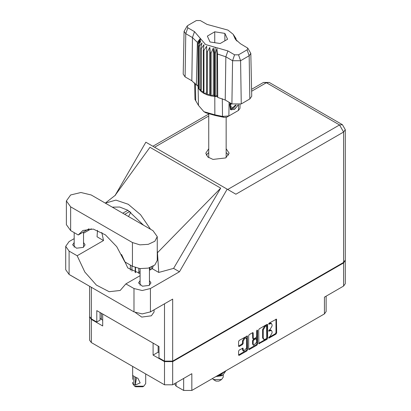 <?xml version="1.0" encoding="UTF-8"?>
<svg xmlns="http://www.w3.org/2000/svg" width="411" height="411" viewBox="0 0 411 411"><rect width="100%" height="100%" fill="white"/><g stroke="black" fill="none" stroke-linecap="round" stroke-linejoin="round"><path stroke-width="0.62" d="M246.091 338.063L245.434 337.683L244.211 337.801L242.48 340.801L243.137 341.181L244.869 338.181L246.091 338.063L246.6 339.183L246.6 348.035L243.646 351.153L242.947 348.138L239.223 350.069L238.575 351.189L238.575 354.96L238.765 355.381L239.223 355.335L246.857 350.927L247.504 349.807L247.314 335.941L239.223 340.395L238.575 341.515L238.575 346.072L238.765 346.494L239.223 346.447L242.49 344.562L243.137 343.437L243.137 341.181M257.111 330.069L257.563 330.331L257.111 330.069L256.659 330.85L256.659 336.532L256.012 337.652L253.387 338.947L253.197 333.074L253.006 332.658L252.549 332.699L253.197 333.074M176.134 382.764L176.134 386.109L183.655 390.45L183.655 378.423M258.694 329.899L258.884 343.766L266.975 339.311L267.623 338.191L267.623 324.747L267.433 324.325L266.975 324.371L259.341 328.779L258.694 329.899M270.017 336.511L269.128 337.025L268.809 338.104L269.128 338.068L276.002 334.102L276.649 332.982L276.459 319.116L269.128 323.128L268.809 324.207L271.481 323.519L272.087 324.86L272.087 325.98L270.017 329.565L269.128 330.079L268.809 331.153L271.481 330.465L272.087 331.805L272.087 332.925L270.017 336.511M256.916 345.122L249.282 349.53L248.825 349.571L248.634 349.139L256.259 344.742L256.916 345.122L257.563 344.002L257.563 330.331M249.282 349.53L248.634 349.155L248.634 335.71L249.282 334.585L252.549 332.699M158.148 346.041L158.148 352.17L153.108 355.078L164.477 361.644L172.651 361.644L172.651 384.778L191.829 373.707L191.829 390.45L324.433 313.891L324.433 297.148L343.611 286.077L343.611 262.942L345.286 260.312M172.651 361.644L343.611 262.942M326.123 296.172L326.123 311.533L324.433 313.891M191.829 390.45L183.655 390.45M174.516 383.699L176.134 386.109M89.644 316.783L91.319 319.409L102.688 325.969L102.688 314.025L153.108 343.134L153.108 355.078M172.651 384.778L164.477 384.778L91.319 342.543L89.624 340.185L89.624 317.051M140.11 271.527L138.836 272.262M271.481 330.465L270.823 330.084L269.359 330.228L270.017 330.608M268.722 330.593L269.359 330.228M271.481 323.519L270.823 323.138L269.359 323.282L270.017 323.663M268.722 323.647L269.359 323.282M268.722 337.544L275.344 333.722L275.992 332.602L275.992 319.167M259.341 343.719L258.694 343.334L266.318 338.931L266.965 337.811L266.965 324.377L267.623 324.747M266.266 338.679L266.718 337.893L266.585 325.795L265.326 326.37L263.256 329.956L263.256 338.022L263.862 339.363L265.326 339.219L266.266 338.679M266.585 325.795L265.604 325.45L266.266 325.831M263.862 339.363L263.204 338.983L262.598 337.642L262.598 329.576L264.669 325.99L265.604 325.45M252.539 332.71L252.539 338.145L253.387 338.947M256.906 330.244L256.906 343.622L257.563 344.002M253.197 344.187L253.705 345.307L256.659 342.188L256.469 338.649L253.844 339.948L253.197 341.068L253.197 344.187L252.539 343.807L253.048 344.927L253.705 345.307M256.469 338.649L255.354 338.315L256.012 338.695M252.539 343.807L252.539 340.688L253.186 339.568L255.354 338.315M256.259 344.742L256.906 343.622M243.646 351.153L242.983 350.773L242.48 349.653L242.48 348.189L243.137 348.559M239.223 346.447L238.575 346.057L241.832 344.182L242.48 343.057L242.48 340.801M239.223 355.335L238.575 354.95L246.199 350.547L246.847 349.427L246.847 335.993L247.504 336.362M158.148 352.17L159.006 352.664M101.435 313.3L101.435 319.429L102.688 320.148M101.435 319.429L100.084 318.196M345.307 260.579L345.307 283.718L343.611 286.077M91.185 194.978L80.905 192.518L70.625 194.978L66.366 200.912L70.625 206.851L132.445 242.541L139.889 244.838L148.289 244.36L154.819 241.272L157.269 236.608L153.01 230.669L91.185 194.978M154.089 309.802L154.089 311.985L151.361 315.792L141.754 317.081L135.522 312.668M77.391 279.249L69.659 274.784M140.11 280.554L138.574 282.917L142.396 286.22L149.152 285.445L150.965 282.917L149.429 280.554M74.201 242.505L72.665 244.864L76.492 248.172L83.243 247.396L85.062 244.864L83.52 242.505M208.752 148.736L205.813 153.2L207.776 156.935L213.006 159.411L225.706 157.952L229.117 153.2L226.178 148.736M226.178 152.538L228.639 155.101M66.366 200.912L66.366 224.658L70.625 230.597L78.265 235.005L82.894 230.458L93.276 229.071L105.422 234.887L116.739 246.662L124.805 261.874L132.445 266.287L139.889 268.583L148.289 268.106L154.819 265.013L157.269 260.353L157.269 236.608M343.611 262.408L343.611 132.044L345.307 129.681L345.307 260.05L343.611 262.408L172.651 361.11L172.651 299.09L150.436 311.913L142.201 313.881L133.96 311.913L69.11 274.471L65.693 269.714L65.693 246.348L69.11 251.106L69.11 274.471M65.693 246.348L69.11 241.591L74.201 238.652M83.52 233.268L91.293 228.783M97.494 230.335L97.037 236.787L103.541 240.543L77.176 255.765L69.11 251.106M133.96 311.913L133.96 288.548L125.894 283.888L140.11 275.683M133.96 288.548L142.201 290.515L150.436 288.548L179.473 271.784L173.612 268.398L158.754 272.421L152.255 268.671L149.429 270.299M114.946 195.631L149.948 147.277L220.733 188.14L157.464 252.724L158.754 272.421M173.612 268.398L220.733 188.14M179.473 271.784L227.175 189.168L145.843 142.211L115.224 195.251M100.084 312.519L100.084 320.133L96.791 322.034L91.319 318.874L89.624 316.516L89.624 286.313M172.651 361.11L164.477 361.11L159.006 357.955L159.006 346.54L96.791 310.618L96.791 322.034M227.175 189.168L235.852 194.177M206.291 155.101L208.752 152.538M77.176 255.765L84.805 272.051L96.39 285.064L109.187 291.733L120.176 290.469L125.894 283.888M130.796 212.117L128.535 216.54M121.564 254.522L127.79 267.905L140.11 273.546M153.18 266.184L152.255 268.671M157.464 252.724L157.269 250.53M150.503 229.225L140.505 214.624L128.237 204.293L115.902 200.095L105.293 203.121M103.541 240.543L101.83 232.482M112.285 207.159L119.683 207.031L127.898 210.257L143.511 225.187M89.146 228.727L78.265 235.005M150.107 269.909L150.107 267.582M151.69 268.994L151.69 266.96M138.836 268.44L138.836 273.423M135.543 272.724L135.543 267.648M130.338 270.14L130.338 265.069M135.214 267.54L135.214 272.616M131.916 271.157L131.916 265.984M212.256 378.654L216.016 381.089L218.914 381.089L221.55 379.569L223.245 377.211L223.245 374.781M216.016 381.089L213.381 379.569L221.55 379.569M215.816 376.599L221.55 375.762L223.003 374.924L225.947 370.748M225.423 371.056L221.421 374.169L218.529 375.032M224.904 371.354L221.421 373.774L219.669 374.375M216.222 376.368L223.003 374.924M222.192 373.815L220.466 374.873L217.193 375.803M247.761 48.138L250.838 53.399L251.753 96.225L249.821 98.969L249.174 55.762L240.605 60.71L232.554 60.71L225.85 56.841L217.491 53.99L217.722 97.417L225.202 100.048L231.907 103.916L232.554 60.71L234.599 54.797L238.555 54.797L247.124 49.849L247.761 48.138L240.425 43.7L235.313 39.132L233.16 34.247L227.93 30.101L207.031 24.419L200.332 20.55L196.376 20.55L187.806 25.497L187.169 26.068L187.806 27.778L194.506 31.647L205.603 44.522L227.9 50.928L234.599 54.797M238.555 54.797L240.605 60.71L241.252 103.916L249.821 98.969M241.252 103.916L231.907 103.916M217.465 96.76L216.89 95.285L215.282 96.477L217.465 96.76L217.722 97.417M203.959 50.419L203.301 50.039L203.301 93.035L203.959 93.415L203.959 50.419L206.666 46.196L206.538 94.612L207.324 94.905L209.81 94.16L210.288 95.753L211.167 95.938L213.314 94.9L214.357 96.395L214.357 53.399L214.773 53.43L215.159 47.265M206.538 51.616L207.324 51.904L207.324 94.905L210.288 95.753L210.288 52.752L211.167 52.937L211.167 95.938L214.773 96.431L214.773 53.43L215.282 53.476L215.282 96.477L214.778 96.431L214.83 114.808L222.5 116.39L228.881 115.953L238.442 110.436L239.962 108.35L240.045 104.466M211.167 52.937L213.314 48.097L214.357 53.399M198.138 44.034L198.138 87.029L198.138 44.034L200.727 40.828L198.934 45.878L199.253 46.381L202.017 42.852L200.722 48.092L201.226 48.549L204.026 44.671L203.301 50.039M207.324 51.904L209.81 47.352L210.288 52.752M200.722 48.092L200.722 91.093L201.226 91.545L201.226 48.549M198.934 45.878L198.934 88.874L199.253 89.382L199.253 46.381M235.678 38.095L234.203 36.04L236.931 41.085M235.996 39.071L235.996 38.603M197.999 85.303L196.371 85.092L191.814 80.772L192.461 37.56L185.757 33.692L184.092 31.328L187.169 26.068M187.806 27.778L185.757 33.692L185.109 76.903L191.814 80.772M185.109 76.903L183.178 74.155L184.092 31.328M194.614 82.847L194.968 99.411L198.472 105.365L203.907 111.669L214.83 114.808L215.22 115.506L205.916 112.835L203.907 111.669M206.538 94.612L203.959 93.415L206.538 93.02M203.301 93.035L201.226 91.545L203.301 91.494M200.722 91.093L199.253 89.382L200.722 89.526M198.934 88.874L198.138 87.029L198.934 87.214M238.272 104.908L234.809 109.136L231.1 109.85L230.576 109.639L229.626 104.815L230.181 102.92M238.442 110.436L236.428 111.597L238.442 110.436L238.524 104.867M229.091 102.293L228.881 115.953L226.867 117.114L223.985 117.315L215.22 115.506M197.511 85.236L197.999 86.5M210.047 41.958L220.183 43.525L227.602 39.24L224.884 33.389L214.748 31.822L207.329 36.106L210.047 41.958M196.371 85.092L197.398 42.39L192.461 37.56L194.506 31.647M250.838 53.399L249.174 55.762L247.124 49.849M236.268 40.381L234.871 38.105L236.931 40.977M216.89 95.285L216.89 48.483L217.491 53.99M216.89 48.483L215.282 53.476M197.398 42.39L200.059 38.768L197.999 43.499M209.81 94.16L209.81 47.352M213.314 94.9L213.314 48.097M214.748 42.682L214.748 31.822M224.884 40.807L224.884 33.389M230.545 109.619L231.1 109.85M229.626 104.815L230.211 102.94M234.003 109.624L237.255 106.177L237.954 104.949M230.391 103.043L230.833 108.596L233.381 108.278L236.279 105.031M230.294 109.444L233.381 108.278M231.095 103.449L230.54 106.598L232.724 107.667L235.57 104.99M230.571 106.423L232.724 107.667M145.725 373.953L145.725 383.545L143.814 386.206L142.828 386.777L135.573 386.777L134.587 386.206L132.676 383.545L132.676 382.271M132.707 379.389L132.676 375.469L133.919 376.193M133.832 376.24L133.832 384.244L135.281 385.081L136.509 377.596M135.281 385.081L135.281 377.077L137.937 378.341L140.125 382.898L135.368 385.03M143.814 386.206L134.587 386.206L135.573 386.777M135.281 377.077L134.587 376.604L135.368 377.031M91.319 319.409L91.319 342.543M164.477 384.778L164.477 361.644M268.676 330.86L269.128 331.122M268.676 323.914L269.128 324.176M276.002 319.162L276.649 319.537M275.992 332.602L276.649 332.982M275.344 333.722L276.002 334.102M268.676 337.811L269.128 338.068M266.965 337.811L267.623 338.191M266.318 338.931L266.975 339.311M264.669 325.99L265.326 326.37M262.598 329.576L263.256 329.956M262.598 337.642L263.256 338.022M252.539 338.145L253.197 338.525M253.186 339.568L253.844 339.948M252.539 340.688L253.197 341.068M242.48 349.653L243.137 350.033M242.48 343.057L243.137 343.437M241.832 344.182L242.49 344.562M246.847 349.427L247.504 349.807M246.199 350.547L246.857 350.927M227.745 189.497L339.527 124.965L266.369 82.729L251.65 91.227M208.752 115.994L154.587 147.261M164.477 361.11L164.477 303.806M91.319 287.294L91.319 318.874M150.436 288.548L150.436 311.913M345.307 129.681L342.414 124.677L339.527 124.965L343.611 132.044L235.919 194.218M127.898 210.257L122.776 213.217M129.789 211.429L124.733 214.347M263.477 82.441L266.369 82.729L269.256 82.441L263.477 82.441L251.609 89.295M132.445 266.287L132.445 242.541M70.625 230.597L70.625 206.851M227.9 50.928L225.85 56.841L225.202 100.048M198.472 105.365L198.076 86.793L198.076 43.792L200.845 39.004M234.085 36.343L236.854 40.684M223.985 117.315L222.5 116.39L222.3 98.681M195.415 83.705L195.734 100.936M74.201 232.662L74.201 247.222M140.11 268.609L140.11 285.275M115.553 195.066L105.735 202.787M208.644 114.099L152.897 146.285M342.414 124.677L269.256 82.441M149.429 267.802L149.429 285.275M83.52 231.968L83.52 247.222M226.178 157.665L226.178 117.392M208.752 157.665L208.752 114.14M233.16 34.247L235.775 38.244M132.676 366.422L132.676 375.469"/></g></svg>
